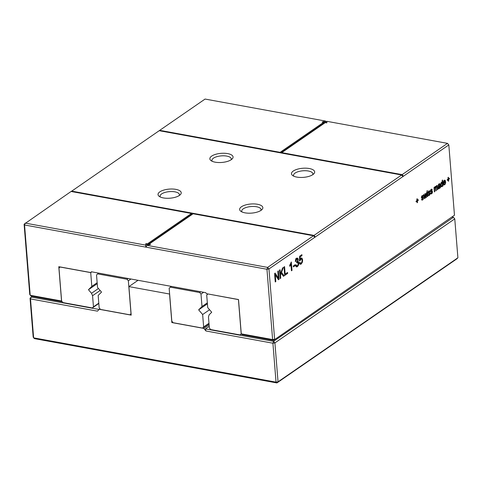 <?xml version="1.0" encoding="UTF-8"?>
<svg xmlns="http://www.w3.org/2000/svg" width="482" height="482" viewBox="0 0 482 482"><rect width="100%" height="100%" fill="white"/><g stroke="black" fill="none" stroke-linecap="round" stroke-linejoin="round"><path stroke-width="0.72" d="M147.131 245.38L146.209 246.543L145.739 246.453L145.715 245.121L25.215 223.106L24.546 224.974L266.956 269.269L267.624 267.402L147.131 245.38L150.589 244.428L149.052 244.151L149.107 244.838M313.499 235.764L314.385 236.801L314.903 236.445L314.017 235.409L401.614 174.996L402.5 176.032L403.018 175.671L402.133 174.635L447.489 143.359L448.82 144.913L268.956 268.956L274.613 339.262L272.613 339.569L273.499 340.37L242.157 334.641L241.271 333.845L272.613 339.569L266.956 269.269L268.956 268.956L267.624 267.402L313.499 235.764L193.107 213.767L149.052 244.151M145.715 245.121L145.877 243.573L147.42 243.85L191.481 213.466L71.089 191.468L24.1 224.214L24.546 224.974L30.203 295.273L61.545 301.003L58.786 266.697L90.7 272.529L91.701 271.836M241.271 333.845L238.512 299.539L206.597 293.707L205.712 292.67L91.441 271.788L90.7 272.529M145.739 246.453L145.95 244.458L147.492 244.742L191.547 214.357L191.481 213.466M145.877 243.573L145.95 244.458M191.511 213.894L192.625 214.098M313.927 236.264L314.903 236.445M402.133 174.635L281.747 152.637L325.284 122.609L326.826 122.892L326.989 121.337L447.489 143.359L448.82 144.913L454.472 215.213L273.499 340.37L454.472 215.213M439.072 183.871L439.596 183.654L440.084 184.214L440.494 187.709L440.096 187.98L439.958 187.54L439.09 188.679L438.421 188.769L438.349 186.799L439.765 185.178L439.584 184.479L439.072 184.588L438.066 185.992L439.072 183.871M439.584 184.479L438.475 184.479M438.234 188.522L439.09 188.679L438.421 188.769M435.138 186.582L435.891 186.914L436.596 185.582L437.192 185.552L437.734 189.613L437.337 189.884L437.017 186.468L436.565 186.311L436.047 188.052L436.252 190.637L435.861 190.908L435.626 188.022L435.095 187.329L434.583 188.378L434.776 191.655L434.378 191.926L434.023 187.528L434.421 187.257L434.469 187.835L435.433 186.462M435.457 187.341L434.65 187.245M436.837 186.257L436.108 186.227M428.853 190.92L429.679 190.908L429.866 191.468L429.486 191.908L428.938 191.577L428.552 192.637L429.673 192.607L430.125 193.384L429.769 194.915L428.546 195.59L428.155 194.788L428.54 194.348L428.775 194.849L429.233 194.764L429.739 193.734L428.233 193.318L428.124 192.191L428.853 190.92M429.576 193.463L428.251 193.348M428.197 194.74L429.233 194.764M429.673 192.607L429.088 192.649M428.094 192.553L428.715 192.716M429.299 191.517L428.365 191.468M430.902 192.716L431.143 193.216L432.005 192.649L431.944 191.83L430.896 191.926L430.468 191.155L430.884 189.613L431.709 189.101L432.233 189.836L431.854 190.276L431.306 189.944L430.854 190.8L432.342 191.179L432.432 192.541L431.649 193.812L430.914 193.957L430.522 193.155L430.902 192.716M432.041 190.974L431.456 191.023M430.456 190.92L431.083 191.083M431.661 189.884L430.733 189.842M430.293 191.529L431.926 191.83L430.619 191.715M430.565 193.107L431.601 193.131M427.299 190.565L426.956 191.511L427.299 190.565M427.42 192.089L427.775 196.481L427.377 196.752L427.022 192.36L427.42 192.089M425.317 193.535L426.064 196.596L426.371 192.806L426.781 192.529L426.317 197.487L425.931 197.753L425.184 194.698L424.979 198.409L424.576 198.686L423.425 194.842L423.835 194.559L424.684 197.65L424.895 193.824L425.317 193.535M418.243 199.662L418.298 200.337L417.412 200.952L417.533 202.47L417.141 202.747L417.02 201.223L416.129 201.838L416.074 201.157L416.966 200.548L416.84 199.024L417.237 198.753L417.358 200.277L418.243 199.662M421.322 197.716L422.955 198.018L421.919 198.12L421.491 197.343L421.913 195.8L423.069 195.469L423.262 196.023L422.883 196.469L422.328 196.132L421.883 196.987L423.371 197.373L423.16 199.476L421.943 200.144L421.551 199.349L421.931 198.903L422.172 199.403L422.624 199.319L423.13 198.295L421.642 197.903M421.593 199.295L422.624 199.319M423.069 197.162L422.485 197.21M421.485 197.108L422.112 197.271M422.69 196.072L421.762 196.029M285.175 274.107L287.567 272.457L287.646 273.421L284.687 275.463L284.006 267.01L284.573 266.618L285.175 274.107L284.567 273.999M290.507 263.72L291.333 261.961L292.014 270.414L291.447 270.8L290.917 264.214L289.754 266.335L289.67 265.335L290.507 263.72M297.412 258.063L298.262 259.394L297.725 261.491L298.472 261.732L298.846 262.913L298.521 265.112L297.388 266.703L296.255 266.781L295.623 265.371L296.165 264.745L296.611 265.799L297.334 265.727L298.099 264.684L297.9 262.371L296.677 262.859L296.671 261.847L297.46 260.991L297.701 259.822L297.388 259.147L296.737 259.25L295.894 261.365L295.309 261.509L295.689 259.557L296.635 258.304L297.454 258.075M297.9 262.371L296.671 262.353M295.665 265.63L297.334 265.727M296.599 266.938L296.255 266.781M297.189 261.395L298.472 261.732L297.111 261.485M297.388 259.147L295.918 259.099M293.369 266.926L293.291 265.962L295.123 264.696L295.201 265.666L293.369 266.926M301.702 259.153L300.84 259.226L300.015 260.816L299.43 260.961L299.641 256.225L301.895 254.671L301.973 255.641L300.172 256.882L300.033 259.352L300.895 258.165L302.021 258.207L302.618 259.894L302.389 262.166L301.19 264.082L300.045 264.172L299.424 262.75L299.991 262.365L300.388 263.232L301.111 263.118L301.907 261.991L302.057 260.352L301.702 259.153L299.834 258.714M299.479 263.07L301.111 263.118M300.376 264.329L300.045 264.172M301.593 257.972L301.111 258.039M444.675 184.112L445.693 182.696L444.723 184.793L443.82 184.793L443.368 183.359L443.548 181.425L444.332 180.244L445.187 180.304L445.651 182.009L443.777 183.299L444.103 184.136L444.675 184.112L443.464 184.022M444.332 180.244L445.187 180.304L444.458 180.166M444.133 184.974L443.82 184.793M441.392 186.787L440.934 186.251L440.735 183.889L441.596 182.13L442.349 182.31L442.187 180.298L442.578 180.027L443.054 185.944L442.663 186.215L442.603 185.492L441.964 186.697L441.096 186.54M441.596 182.13L441.928 182.021M280.066 269.727L280.41 274.041L282.579 267.998L283.302 267.498L281.566 272.342L284.127 275.855L283.458 276.313L281.235 273.264L280.512 275.282L280.741 278.186L280.181 278.572L279.5 270.119L280.066 269.727M275.18 273.101L278.367 278.21L277.807 271.282L278.373 270.896L279.054 279.349L278.445 279.771L275.258 274.656L275.812 281.584L275.252 281.97L274.571 273.517L275.18 273.101M448.519 178.786L449.405 178.171L449.459 178.852L448.573 179.461L448.694 180.985L448.302 181.256L448.176 179.732L447.29 180.346L447.236 179.672L448.121 179.057L448.001 177.539L448.393 177.262L448.519 178.786L448.091 178.708M403.018 175.671L402.042 175.496M281.747 152.637L281.783 153.095M280.669 152.89L323.723 123.199L323.651 122.308L322.115 122.03L325.573 121.078L326.639 121.699L323.669 122.512M326.639 121.699L326.947 121.753M71.222 191.493L159.205 130.694L401.614 174.996M71.607 191.107L314.017 235.409M231.252 159.687A11.634 4.567 -4.6 0 0 232.101 159A11.634 4.567 -4.6 0 0 221.093 153.342A11.634 4.567 -4.6 0 0 211.128 160.687A11.634 4.567 -4.6 0 0 220.919 162.512A11.634 4.567 -4.6 0 0 231.252 159.687M179.418 195.433A11.634 4.567 -4.6 0 0 180.268 194.746A11.634 4.567 -4.6 0 0 169.26 189.095A11.634 4.567 -4.6 0 0 159.295 196.433A11.634 4.567 -4.6 0 0 169.086 198.259A11.634 4.567 -4.6 0 0 179.418 195.433M261.039 210.351A11.634 4.567 -4.6 0 0 261.889 209.664A11.634 4.567 -4.6 0 0 250.881 204.007A11.634 4.567 -4.6 0 0 240.916 211.351A11.634 4.567 -4.6 0 0 250.706 213.171A11.634 4.567 -4.6 0 0 261.039 210.351M312.872 174.605A11.634 4.567 -4.6 0 0 313.722 173.912A11.634 4.567 -4.6 0 0 302.714 168.26A11.634 4.567 -4.6 0 0 292.749 175.599A11.634 4.567 -4.6 0 0 302.539 177.424A11.634 4.567 -4.6 0 0 312.872 174.605M61.847 301.274L61.545 301.003M24.1 224.214L29.757 294.514L31.089 296.069L62.268 301.768M280.15 152.794L280.114 152.336L159.723 130.339L159.337 130.718M159.723 130.339L205.079 99.057L325.573 121.078M147.42 243.85L147.492 244.742M440.084 184.214L438.903 183.997M440.494 187.709L439.97 187.612M439.958 187.54L439.548 187.468L439.825 185.853L439.247 185.745M438.475 185.889L438.072 185.817M435.891 186.914L434.957 186.745M437.734 189.613L437.307 189.534M436.252 190.637L435.83 190.559M434.776 191.655L434.348 191.577M434.469 187.835L434.041 187.757M429.866 191.468L428.534 191.227M428.341 192.517L428.498 193.264M432.233 189.836L430.902 189.595M431.492 189.854L430.806 189.727M430.709 190.884L430.866 191.631M427.353 191.24L426.925 191.161M427.775 196.481L427.347 196.403M425.913 195.927L425.449 195.843M426.064 196.596L425.618 196.517M426.317 197.487L425.841 197.397M425.184 194.698L424.847 194.638M424.979 198.409L424.467 198.313M424.497 196.873L424.009 196.783M424.684 197.65L424.244 197.566M418.298 200.337L417.484 200.187M417.412 200.952L416.593 200.801M417.533 202.47L417.111 202.398M417.02 201.223L416.201 201.072M417.358 200.277L416.936 200.199M423.262 196.023L421.925 195.782M421.738 197.072L421.895 197.825M287.646 273.421L286.477 273.21M292.014 270.414L291.411 270.3M290.917 264.214L290.339 264.106M295.894 261.365L295.321 261.256M296.364 258.177L296.629 259.093M296.84 261.437L297.213 262.612M296.358 265.817L295.888 266.311M295.201 265.666L294.032 265.449M300.033 259.352L299.509 259.256M300.69 258.34L300.882 258.906M300.123 263.226L299.683 263.69M300.015 260.816L299.442 260.714M301.973 255.641L300.804 255.424M300.172 256.882L299.617 256.779M443.765 183.654L443.091 184.498M445.651 182.009L444.832 181.859M443.777 183.299L443.362 183.226M442.349 182.31L441.548 182.166M441.175 182.582L441.946 182.726M443.054 185.944L442.633 185.865M280.41 274.041L279.807 273.927M281.566 272.342L281.054 272.252M284.127 275.855L282.97 275.644M281.235 273.264L280.723 273.167M280.512 275.282L279.909 275.174M280.741 278.186L280.138 278.072M278.367 278.21L277.361 278.03M279.054 279.349L278.072 279.168M275.258 274.656L274.65 274.547M275.812 281.584L275.21 281.476M449.459 178.852L448.64 178.702M448.573 179.461L447.754 179.31M448.694 180.985L448.272 180.907M448.176 179.732L447.356 179.587M280.114 152.336L323.651 122.308M231.065 159.813A9.694 3.808 -4.6 0 0 231.264 158.897A9.694 3.808 -4.6 0 0 221.298 155.879A9.694 3.808 -4.6 0 0 211.935 160.452A9.694 3.808 -4.6 0 0 212.279 161.325M179.232 195.559A9.694 3.808 -4.6 0 0 179.431 194.644A9.694 3.808 -4.6 0 0 169.465 191.631A9.694 3.808 -4.6 0 0 160.102 196.204A9.694 3.808 -4.6 0 0 160.446 197.072M260.852 210.477A9.694 3.808 -4.6 0 0 261.051 209.562A9.694 3.808 -4.6 0 0 251.08 206.543A9.694 3.808 -4.6 0 0 241.723 211.116A9.694 3.808 -4.6 0 0 242.066 211.99M312.685 174.731A9.694 3.808 -4.6 0 0 312.884 173.815A9.694 3.808 -4.6 0 0 302.913 170.797A9.694 3.808 -4.6 0 0 293.556 175.37A9.694 3.808 -4.6 0 0 293.9 176.237M439.825 185.853L438.554 187.353L438.686 188.058L439.554 187.456M438.747 188.076L438.12 187.962L439.102 187.956M443.723 182.624L445.205 181.606L444.97 180.943L444.386 180.925L443.723 182.624L443.356 182.558M444.97 180.943L443.82 180.816M441.096 184.889L441.404 185.95L441.928 186.01L442.38 185.293L442.181 182.871L441.645 182.811L441.096 184.889L440.687 184.811M440.807 185.841L441.928 186.01M442.181 182.871L441.102 182.708M98.449 288.507L91.514 293.291L88.465 289.718L97.225 283.675M88.465 289.718L91.815 286.392L97.147 282.711M91.514 293.291L92.562 295.725L93.46 306.835L92.339 307.944L62.955 302.576L61.624 301.015L58.979 268.131L60.099 267.022L90.706 272.613L91.815 286.392M92.562 295.725L100.142 290.495M93.46 306.835L98.792 303.154M90.706 272.613L91.809 271.854M92.339 307.944L98.816 303.473M207.826 294.02L206.712 295.129L207.712 307.57L211.706 312.24L209.146 314.788L208.465 316.903L209.357 328.013L210.688 329.567L240.072 334.936L241.187 333.827L238.433 299.611L207.929 293.948M240.072 334.936L241.44 333.996M209.092 324.711L203.759 328.393L205.977 330.983L205.422 328.893L209.218 326.278M452.255 217.087L453.435 217.304L454.767 218.858L274.909 342.901L273.577 341.346L453.435 217.304L454.767 218.858L457.9 257.786L456.785 258.894L276.921 382.943L34.511 338.641L33.626 337.846L30.499 298.918L30.047 298.159L32.27 296.285M205.422 328.893L273.577 341.346L272.908 343.214L274.909 342.901L278.042 381.828L457.9 257.786M205.977 330.983L272.908 343.214L276.035 382.142L33.626 337.846L33.18 337.087L30.047 298.159M203.759 328.393L171.845 322.56L169.55 294.032L128.905 286.603L131.2 315.132L99.286 309.299L97.424 311.149L30.499 298.918L31.167 297.051L99.117 309.468M171.845 322.56L172.58 322.048M276.035 382.142L278.042 381.828L276.921 382.943L276.035 382.142M128.905 286.603L138.039 280.301M99.286 309.299L99.979 308.823M97.641 273.884L96.527 274.993L97.527 287.435L101.521 292.104L98.171 295.436L99.172 307.877L100.503 309.432L129.887 314.806L131.002 313.692L128.357 280.807L127.025 279.253L97.641 273.884L98.75 273.119M127.025 279.253L128.128 278.494M128.357 280.807L130.965 279.012M129.887 314.806L131.104 313.963M203.609 292.285L201 294.086L202 306.528L207.332 302.847M201 294.086L199.668 292.526L170.285 287.158L171.387 286.398M202 306.528L198.65 309.854L202.645 314.523L203.645 326.971L202.524 328.079L173.146 322.711L171.815 321.151L169.164 288.266L170.285 287.158M199.668 292.526L200.771 291.767M198.65 309.854L207.411 303.811M202.645 314.523L209.574 309.745M203.645 326.971L208.977 323.289M202.524 328.079L209.001 323.609M440.162 184.865L439.729 184.787M440.235 185.817L439.343 185.654M440.361 187.124L439.759 187.016M439.554 188.239L438.12 187.974M438.632 185.088L438.216 185.01M437.487 186.552L437.017 186.462M436.764 186.239L436.156 186.13M436.047 188.052L435.62 187.974M434.583 188.378L434.083 188.287M434.589 189.354L434.168 189.275M428.57 191.993L428.185 191.92M428.486 192.432L428.106 192.36M428.637 192.704L428.094 192.601M430.125 193.384L428.492 193.089M430.065 194.174L429.697 194.101M429.769 194.915L429.161 194.806M429.281 195.445L428.299 195.264M431.908 191.824L430.553 191.577M430.938 190.36L430.553 190.288M430.854 190.8L430.468 190.727M432.493 191.752L430.86 191.456M432.432 192.541L432.065 192.475M432.131 193.288L431.529 193.174M431.649 193.812L430.661 193.631M422.937 198.012L421.581 197.765M421.967 196.548L421.581 196.475M421.883 196.987L421.497 196.915M423.521 197.939L421.889 197.644M423.461 198.729L423.094 198.662M423.16 199.476L422.557 199.361M422.672 200L421.69 199.819M290.375 265.341L289.742 265.227M296.129 260.051L295.55 259.943M297.997 258.479L296.719 258.244M298.262 259.394L297.514 259.256M298.171 260.467L297.677 260.376M298.846 262.913L298.183 262.792M298.521 265.112L297.954 265.01M297.388 266.703L295.96 266.444M302.618 259.894L301.973 259.78M302.389 262.166L301.877 262.069M301.19 264.082L299.75 263.823M300.84 259.226L300.153 259.099M300.298 259.882L299.485 259.738M445.398 183.955L444.928 183.865M444.723 184.793L443.675 184.6M445.639 181.804L445.067 181.702M438.518 187.709L438.126 187.637M438.554 187.353L438.18 187.287M438.716 187.016L438.289 186.938M439.102 186.612L438.518 186.504M443.892 181.606L443.518 181.533M441.193 183.534L440.813 183.461M438.62 184.287L439.488 184.443M436.156 186.124L436.8 186.245M434.698 187.137L435.33 187.251M428.094 192.607L428.673 192.71M428.185 194.758L428.866 194.879M430.553 193.125L431.233 193.252M430.818 189.709L431.583 189.854M421.581 199.313L422.262 199.44M295.611 258.798L297.243 259.093M295.171 265.6L296.804 265.895M296.671 262.088L297.677 262.268M298.918 263.003L300.551 263.305M443.476 184.076L444.284 184.226M443.916 180.66L444.753 180.816M440.831 185.944L441.633 186.088"/></g></svg>

